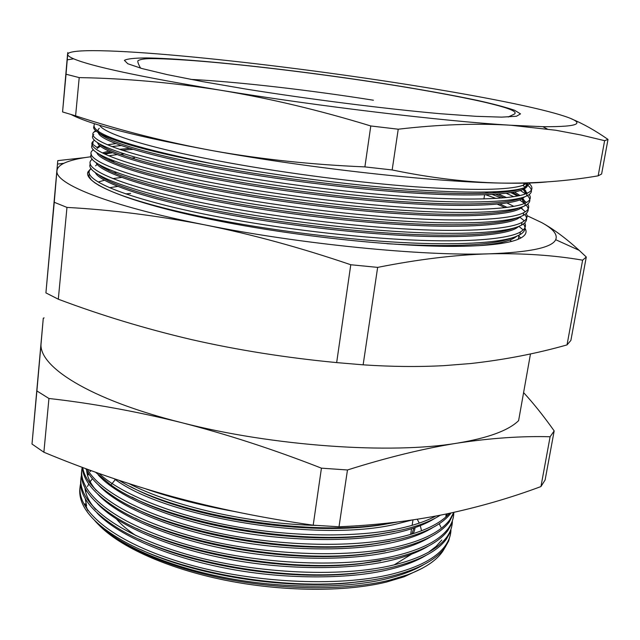 <?xml version="1.0" encoding="UTF-8"?>
<svg xmlns="http://www.w3.org/2000/svg" width="640" height="640" viewBox="0 0 640 640"><rect width="100%" height="100%" fill="white"/><g stroke="black" fill="none" stroke-linecap="round" stroke-linejoin="round"><path stroke-width="0.96" d="M518.2 239.248L519.184 235.112M525 228.264C527.568 232.424 525.472 236.008 518.712 239.032C509.392 243.112 491.352 245.504 464.592 246.224C403.136 247.824 295.264 236.712 211.848 219.576C128.216 202.448 82.928 183.088 87.968 171.904L91.064 168.32M87.552 510.12L85.032 503.736L87.952 510.656M96.744 522.392C116.512 543.68 165.168 565.856 223.808 577.384C280.528 588.8 347.072 588.952 388.16 578.408C402.44 574.84 414.28 570.256 423.688 564.656M141.008 549.744C194.968 574.976 280.328 589.152 347.392 583.128L371.12 580.168M91.048 470.576L90.296 471.544M88.72 473.832L87.648 475.688M97.016 512.928C116.472 534.064 165.048 556.208 224.104 567.88C281.152 579.424 348.248 579.768 389.592 569.4C404.32 565.808 416.448 561.144 425.96 555.416M90.192 470.264L89.896 470.68M88.288 473.184L87.416 474.832M84.976 488.008C85.616 494.904 89.16 502.04 95.6 509.408M138.936 539.168C193.92 565.624 284.88 580.568 353.728 573.496L376.032 570.472M97.312 503.448C116.44 524.44 164.944 546.536 224.408 558.352C281.792 570.008 349.432 570.56 391.032 560.36C406.216 556.744 418.608 552.016 428.224 546.168M137.008 528.616C192.832 556.232 289.432 571.92 359.808 563.824L380.792 560.768M97.624 493.968C116.432 514.792 164.848 536.84 224.712 548.792C282.432 560.552 350.616 561.312 392.48 551.296C408.104 547.656 420.768 542.864 430.464 536.904M86.664 470.4C87.144 476.872 90.368 483.592 96.336 490.56M135.216 518.088C191.696 546.784 293.992 563.232 365.672 554.104L385.416 551.04M97.952 484.472C116.432 505.136 164.752 527.112 225.024 539.2C283.072 551.064 351.8 552.032 393.928 542.2C410 538.552 422.928 533.688 432.696 527.624M133.56 507.576C190.52 537.288 298.568 554.488 371.328 544.36L389.912 541.296M98.296 474.976C116.44 495.456 164.672 517.36 225.336 529.568C283.72 541.544 353 542.72 395.384 533.072C411.904 529.416 425.08 524.504 434.912 518.336M132.016 497.088C189.304 527.744 303.176 545.688 376.792 534.584L394.28 531.544M114.184 478.728C164.752 517.384 318.752 543.08 396.84 523.92L411.976 520.032M130.584 486.616C188.048 518.16 307.808 536.848 382.088 524.784L397.136 522.08M205.104 505.568L247.064 514.04M428.384 552.328L436.112 546.392L441.792 540.056M446.392 513.968L445.816 516.08L447.384 513.76M523.592 392.616C533.352 403.168 543.544 415.928 554.176 430.896L550.112 436.752C521.752 435.96 490.824 438.088 457.328 443.136C391.216 454.384 272.568 446.208 181.376 422.592C88.928 399.376 37.536 366.064 41.144 342.88L43.28 318.192L44.104 317.888M422.584 568.128L404.144 576.784L386.368 582.08C344.92 592.152 282.44 591.76 224.944 580.168C167.44 568.52 119.928 546.904 98.944 525.048M86.592 505.8L85.264 498.832M85.704 492.136L86.176 490.16M87.504 486.488L88.752 483.992M90.152 481.728L92.424 478.728M444.584 548.152C439.152 558.672 426.808 567.552 407.544 574.8L389.328 580.248C345.96 590.912 279.36 590.192 220.432 577.824C160.68 565.304 112.936 542.376 94.224 519.984M439.256 523.752L440.912 527.296M80.568 483.92C74.784 508.752 110.024 540.368 179.568 561.848C247.336 582.92 338.4 587.64 392.504 573.976C418.864 567.28 436.472 557.848 445.312 545.696C448.88 540.616 450.76 535.424 450.952 530.128M80.608 484.672C78.912 490.944 79.656 497.576 82.84 504.576C88.536 516.432 101.048 528 120.36 539.288C172.024 569.888 273.368 589.888 350.112 582.664L347.392 583.128M450.424 534.344L448.64 541.04L444.992 547.592C436.144 559.792 418.544 569.256 392.184 575.984C379.92 579.04 365.896 581.272 350.112 582.664M129.048 483.656C172.784 506.296 248.328 523.648 316.36 525.432M397.496 521.984L385.56 524.04C305.712 537.248 174.168 514.784 119.176 480.416M99.016 473.448C120.296 493.48 171.224 514.672 231.512 525.904C289.968 537.072 358.016 537.824 399.792 528.432C414.272 525.272 426.272 521.144 435.8 516.056M440.312 515.192C430.264 521.592 416.648 526.688 399.464 530.472L380.152 533.888C295.592 547.232 159.192 520.744 110.464 484.632L95.464 472.176M87.256 469.184C99.752 491.632 145.776 516.384 211.544 531.528C274.496 546.144 351.696 548.344 398.328 537.6C423.144 531.912 440.208 523.816 449.528 513.312M451.008 512.992L450.784 513.296C442.016 524.728 424.424 533.504 398 539.64L374.568 543.712C291.08 555.872 161.816 530.672 112.056 495.448C98.76 486.56 90 477.616 85.784 468.64M82.712 467.496C86.224 491.24 127.12 519.032 195.672 537.376C261.648 555.104 346.264 558.664 396.864 546.736C423.28 540.488 440.872 531.576 449.648 520L453.784 512.392M454.072 512.328L449.328 521.912C440.544 533.536 422.944 542.488 396.536 548.768L368.792 553.504C286.592 564.448 164.4 540.552 113.808 506.312C93.648 493.088 83.144 480.104 82.312 467.344M82.232 467.32C76.68 491.384 112.224 522.168 182.04 543.264C250.056 563.96 341.296 568.888 395.408 555.848C421.8 549.448 439.4 540.36 448.2 528.592C451.776 523.632 453.632 518.56 453.768 513.376M453.256 517.616L451.504 524.128L447.88 530.496C439.072 542.312 421.472 551.44 395.08 557.872L362.808 563.264C282.152 572.984 166.96 550.376 115.768 517.24C91.104 501.44 79.728 486.112 81.648 471.272M81.432 475.496C75.616 499.936 110.912 531.184 180.608 552.512C248.528 573.44 339.792 578.288 393.952 564.928C420.328 558.376 437.928 549.12 446.752 537.152C450.328 532.136 452.192 527.008 452.36 521.76M451.84 525.992L450.072 532.6L446.432 539.056C437.608 551.064 420.008 560.36 393.632 566.944C382.712 569.6 370.36 571.616 356.592 572.984C277.744 581.464 169.496 560.152 117.944 528.224C89.2 510.264 77.048 493 81.488 476.44M505.792 229.856L506.688 230.408M116.56 172.472L114.088 172.888M550.112 436.752L540.944 486.568L545.112 479.984L554.176 430.896M530.48 353.92L518.608 420.64C508.504 430.528 488.08 438.024 457.328 443.136C423.672 448.512 387.048 457.456 347.472 469.976L321.432 468.16L313.208 525.192L339.008 526.776L347.472 469.976M339.008 526.776C376.52 525.176 411.984 520.976 445.408 514.168C478.792 507.104 510.64 497.896 540.944 486.568M36.888 390.936L32 444.032L43.88 452.232L48.944 398.488L36.888 390.936L41.144 342.88M32 444.032L43.28 318.192M321.432 468.16C273.512 449.408 226.824 434.216 181.376 422.592C135.912 411.312 91.768 403.28 48.944 398.488M43.88 452.232C85.056 469.424 127.968 484.232 172.624 496.656C217.32 508.768 264.176 518.28 313.208 525.192M582.624 260.176C554.136 255.248 522.96 253.128 489.096 253.824C455.064 254.856 417.912 259.376 377.648 267.384L350.776 264.744C300.76 247.712 252.088 234.416 204.752 224.856C157.4 215.664 111.464 209.848 66.968 207.408L54.256 202.28L57.776 160.632L45.912 292.896L58.312 299.208C100.76 315.216 145.056 328.656 191.2 339.52C237.384 350.048 285.872 357.736 336.664 362.6L363.136 364.832C391.24 366.728 418.136 367.008 443.816 365.656L470.688 363.536C504.384 359.784 536.496 353.576 567.024 344.904L570.88 340.424L586.288 257L582.624 260.176L567.024 344.904M350.776 264.744L336.664 362.6M58.312 299.208L66.968 207.408M54.256 202.28L45.912 292.896M57.776 160.632L85.096 157.576M527.032 215.672L541.712 222.6C553.576 229.144 566.056 238.384 579.152 250.32L586.288 257M363.136 364.832L377.648 267.384M541.712 222.6C553.208 228.864 557.864 234.568 555.688 239.704C552.056 247.6 529.864 252.304 489.096 253.824C422.336 256.2 299.792 244.104 204.752 224.856C108.432 205.768 54.248 183.552 56.992 170.656C57.288 167.848 59.584 165.392 63.872 163.296C69.888 160.416 78.96 158.232 91.096 156.736M90.176 177.976L91.048 179.824M98.352 132.608C99.048 140.944 148.696 156.632 228.072 170.536C286.248 180.872 361.184 189.88 416.232 193.208C471.728 196.68 511.536 194.84 522.912 189.52L523.008 189.48C527.024 187.664 528.416 185.488 527.184 182.944M99.28 128.352C89.384 136.088 138.36 153.272 228.256 169.016C286.448 179.336 361.408 188.352 416.464 191.712C471.968 195.216 511.776 193.424 523.144 188.16L522.904 189.528M525.04 187.192L527.824 182.92M99.688 125.304C104.264 134.04 152.472 149 229 162.848C288.088 173.584 359.16 182.704 415.36 186.816C472.824 190.664 508.656 190.176 522.864 185.352L527.256 182.936M502.488 243.264L501.192 242.472M478.648 245.68C496.696 244.016 508.688 241.392 514.624 237.8L516.984 236.136M387.008 243.712C449.216 247.296 490.256 245.6 510.128 238.616L515.376 236.768C499.144 242.96 456.76 245.48 402.2 242.536C347.176 239.696 275.736 230.952 219.92 220.264C134.2 204.08 84.504 184.512 89.272 173.792M95.272 172.488C99.584 182.776 148.512 199.744 222.856 213.584C280.528 224.52 354.912 233.328 409.696 235.776C464.912 238.392 504.704 235 516.264 228.208L519 226.296M519.408 217.704L518.984 217.184M505.032 207.68L497.296 204.152M98.624 174.72C109.44 184.728 157.224 199.88 223.04 212.088C278.2 222.512 348.808 231.104 402.784 233.936C456.448 236.88 497.712 234.48 512.872 228.512L518.136 226.64C502.848 232.68 460.712 235.072 405.688 232.008C350.352 229.056 277.808 220.216 221.216 209.544C133.904 193.304 84.184 174.064 90.336 163.912M520.456 217.64L519.944 216.848M507.152 207.416L499.752 203.904M96 162.52C99.488 172.352 148.616 189.024 224.152 202.88C281.944 213.664 356.472 222.528 411.32 225.192C466.608 228.024 506.408 225.008 517.92 218.584L520.992 216.448M520.76 208.288L520.128 207.6M504.248 197.824L495.736 194.256M98.928 164.448C108.896 174.08 157.072 189.088 224.336 201.376C280.248 211.784 351.936 220.472 406.208 223.424C460.336 226.488 501.312 224.224 515.544 218.416L520.832 216.512C506.488 222.384 464.672 224.64 409.176 221.456C353.536 218.376 279.88 209.432 222.512 198.784C134.016 182.576 84.248 163.76 91.4 154.184M522.496 209.296L521.168 207.232M506.608 197.592L498.488 194.056M495.472 192.864L492.904 191.888M96.752 152.552C99.376 161.904 148.688 178.264 225.456 192.136C283.376 202.776 358.04 211.688 412.952 214.576C468.312 217.616 508.112 214.992 519.576 208.928L522.96 206.592M524.384 203.416L521.416 198.192M518.472 195.832L512.64 192.336M510.632 191.304L509.384 190.704M99.288 154.184C108.36 163.424 156.904 178.264 225.632 190.632C282.304 201.008 355.088 209.808 409.632 212.88C464.216 216.08 504.856 213.96 518.144 208.32M524.368 203.464L524.352 200.656L522.352 197.624M519.976 195.504L514.504 191.976M512.648 190.976L511.584 190.432M97.536 142.576C99.232 151.432 148.72 167.472 226.76 181.352C284.808 191.848 359.608 200.808 414.592 203.912C470.016 207.168 509.824 204.928 521.24 199.24L524.904 196.728M525.984 193.728L522.992 189.04M99.696 143.936C107.824 152.76 156.704 167.4 226.944 179.84C284.376 190.192 358.24 199.096 413.056 202.312C468.096 205.656 508.344 203.696 520.68 198.232L521.848 197.704M526.104 193.688L525.808 190.968L523.512 188.032M106.728 178.936L105.552 179.264M105.112 178.176L104.144 178.472M109.4 169.624L107.8 170M94.576 182.456L94.904 182.944M107.584 168.84L106.232 169.192M98.36 185.008L99.12 185.608M134.384 157.872L131.528 158.056M112.384 160.32L110.288 160.736M110.344 159.504L108.52 159.896M97.224 164.264L95.584 165.84M133.072 149.368L122.152 150.248M110.696 151.912L103.824 153.64M129.808 148.368L119.432 149.336M108.872 151.064L102.376 152.912M102.328 145.368L101.768 145.592M100.536 146.144L97.688 148.04M99.656 145.384L97.136 147.528L92.648 144.24M102.792 135.112L102.168 135.36M530.472 182.824L525.288 187.408C511.456 192.672 475.232 193.512 416.608 189.944C358.896 186.016 287.416 177.16 226.464 166.312L212.416 163.736C132.296 148.952 89.264 133.832 93.984 126.192M524.52 183.016L527.392 185.008M528.384 185.824C533.032 189.912 532.424 193.32 526.568 196.04L526.008 196.288C513.616 201.792 472.568 203.736 416.136 200.248C359.952 196.904 284.048 187.736 225.12 177.144C133.488 160.88 83.768 142.864 93.784 134.56M95.72 130.584L93.856 132.112C84.752 140.32 134.632 158.016 225.496 174.072C284.912 184.712 361.536 193.936 417.864 197.288C474.6 200.792 515.328 198.816 527.048 193.288L527.352 193.152C532.416 190.752 533.28 187.792 529.952 184.28M511.096 240.984L509.712 240.048M508.864 229.824L508.128 229.4M523.424 223.944C526.344 228.088 525.168 231.68 519.896 234.72L515.376 236.768M91.168 168.48L90.384 169.376C80.224 179.752 129.392 200.128 220.28 217.24C279.184 228.48 355.24 237.504 411.296 239.968C467.736 242.592 508.456 239.04 520.368 232.008L523.248 229.968C525.536 227.824 526.04 225.44 524.76 222.832M485.728 194.768L496 198.448M506.952 202.976L513.808 206.368M524.808 214.544C528.008 218.632 526.928 222.152 521.56 225.104L518.136 226.64M92.256 159.04L91.288 160.048C81.168 169.88 130.488 189.624 221.576 206.504C280.608 217.6 356.8 226.672 412.928 229.36C469.448 232.2 510.168 229.032 522.024 222.376L524.352 220.896C527.144 218.696 527.776 216.208 526.256 213.44M501.632 198.056L492.224 194.472M488.656 193.224L485.392 192.12M501.632 191.408L503.608 192.192M506.248 193.28L513.712 196.68M519.616 199.928L524.384 203.36M526.152 205.096C529.672 209.144 528.696 212.592 523.224 215.448L520.832 216.512M93.368 149.584L92.208 150.696C82.12 159.968 131.592 179.072 222.88 195.736C282.032 206.68 358.376 215.8 414.568 218.704C471.16 221.768 511.88 218.992 523.696 212.712L525.408 211.736C528.76 209.504 529.544 206.928 527.736 204.016M517.64 196L510.864 192.632M508.552 191.608L507.016 190.952M520.36 190.488L525.528 193.904M527.448 195.616C531.336 199.624 530.488 203 524.896 205.76L523.456 206.4C510.08 212.088 468.624 214.2 412.656 210.864C356.736 207.664 281.96 198.608 223.816 187.984C134.88 171.944 84.992 153.704 92.36 144.688M94.52 140.096L93.12 141.312C83.08 150.024 132.696 168.488 224.184 184.928C283.472 195.712 359.952 204.888 416.216 208.016C472.872 211.296 513.6 208.92 525.368 203.016L526.408 202.488C530.392 200.256 531.328 197.608 529.2 194.552M523.696 189.704L522.96 189.232M130.656 193.416L125.712 193.896M131.544 184.952L130.936 185M117.84 186.384L109.584 187.728M121.784 177.4L112.848 178.592M107.928 179.48L106.504 179.768M104.616 180.2L98.4 181.952M114.488 161.136L111.984 161.496M108.624 155.816L117.168 154.592M120.232 154.264L124.192 153.912M112.56 152.728L104.776 154.096M111.824 146.576L121.192 145.528M115.936 143.592L107.456 144.792M105.424 136.36L104.128 136.624M364.888 166.888L392.16 169.952C430.696 177.928 466.968 182.304 500.968 183.08C434 181.984 309.992 168.344 213.504 150.832C261.584 159.328 312.04 164.68 364.888 166.888L370.792 125.968C319.432 110.232 269.392 98.32 220.664 90.24C172.064 82.576 124.912 78.36 79.208 77.608L66.04 74.224L62.568 111.936L75.6 115.84C119.64 130.336 165.608 142.008 213.504 150.832C138.224 136.92 90.776 124.832 71.168 114.552M598.152 175.84L601.616 174L608 139.416L604.624 140.68L598.152 175.84C567.432 181.128 535.032 183.536 500.968 183.08C520.472 183.472 535.72 183.096 546.704 181.936M66.04 74.224L67.696 54.352C67.888 51.72 67.832 51.832 67.52 54.696L62.568 111.936M571.568 118.928C583.12 123.712 595.264 130.544 608 139.416M392.16 169.952L398.232 129.208L370.792 125.968M604.624 140.68L580.8 134.96L555.808 130.256L510.672 125.232C476.488 123.136 439.008 124.464 398.232 129.208M75.6 115.84L79.208 77.608M220.664 90.24C140.352 76.84 91.344 66.36 73.648 58.808C69.568 57.032 67.584 55.544 67.696 54.352C68.4 48.496 117.024 50.04 180.528 55.848C244.432 61.672 323.112 71.544 394.488 82.528C465.608 93.464 530.608 105.768 560.64 114.992C587.192 123.064 581.264 126.96 542.84 126.688L510.672 125.232C443.544 121.232 318.344 106.304 220.664 90.24M94.648 123.736L94.632 123.76C88.664 133.12 127.928 146.448 212.416 163.736M309.576 565.272C283.6 565.208 257.344 562.456 230.808 557.032M115.632 479.224L111.312 484.488M116.512 519.088C121.28 524.696 127.808 530.24 136.112 535.712M413.96 527.968L411.792 534.096M394.184 564.872L411.608 554.152M421.544 530.784L420.288 525.64M419.272 523.104L417.248 519.24M380.816 83.136C418.288 89 450.528 94.768 477.544 100.432C493.736 104.056 506.072 107.336 514.544 110.256L520.52 113.88L516.472 116.256L501.64 117.136L475.928 116.312L440.128 113.704C384.928 108.8 310.216 99.352 246.192 89.112L202.496 81.6L167.16 74.6L142.008 68.552L127.792 63.744L124.384 60.36C127.144 58.808 134.464 58 146.352 57.936C193.064 58.544 294.208 69.76 380.816 83.136M373.424 100.224C310.568 90.2 238.256 81.832 190.712 79.384M404.144 576.784L407.544 574.8M449.648 520L449.328 521.912M448.2 528.592L447.88 530.496M446.752 537.152L446.432 539.056M445.312 545.696L444.992 547.592M413 519.88L412.112 525.344M411.56 528.76L410.64 534.44M555.688 239.704L579.152 250.32M63.872 163.296L57.536 164.096M385.56 524.04L382.088 524.784M380.152 533.888L376.792 534.584M374.568 543.712L371.328 544.36M368.792 553.504L365.672 554.104M362.808 563.264L359.808 563.824M356.592 572.984L353.728 573.496M412.848 533.768C413.824 532.776 414.576 530.712 415.096 527.576M89.336 173.56L87.968 171.904M140.552 68.144C138.112 63.704 137.304 61.192 138.12 60.6C140.736 59.144 145.944 58.488 153.744 58.64C164.48 58.664 186.944 59.936 209.976 61.984C257.952 66.224 323.6 74.36 380.512 83.176C429.48 90.688 474.744 99.504 491.688 103.952C511.688 108.88 518.896 112.432 513.296 114.6L508.216 117.008M523.68 185.048L524.024 183.032M514.616 237.8L514.752 237M516.264 228.208L516.432 227.248M517.92 218.584L518.104 217.496M519.576 208.928L519.784 207.728M521.24 199.248L521.464 197.952M97.296 148.464L97.424 147.152M522.864 185.352L525.288 187.408M526.568 196.048L527.04 193.296M519.896 234.728L520.36 232.008M521.552 225.104L522.024 222.376M523.216 215.448L523.688 212.712M524.888 205.76L525.36 203.016M92.864 143.968L93.12 141.312M73.648 58.808L67.256 59.84M542.84 126.688L547.2 128.952M483.912 198.944L484.6 194.808M527.352 193.152L523.008 189.48M93.856 132.112L96.288 131.08M526.408 202.488L522.064 198.832M525.408 211.736L521.064 208.096M524.352 220.896L520.016 217.28M523.248 229.968L518.92 226.368M520.904 237.976L518.096 235.648M525.256 187.384L526.104 187.072M145.976 488.968C172.704 498.152 202.248 505.672 234.616 511.52"/></g></svg>
